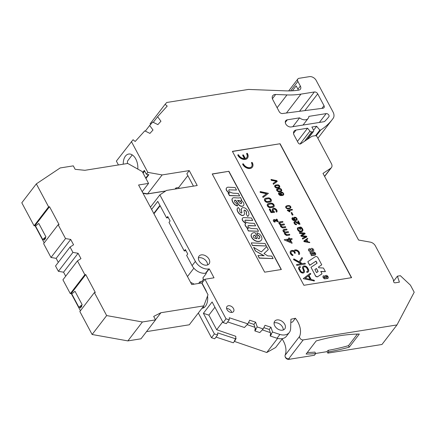 <?xml version="1.0" encoding="UTF-8"?>
<svg xmlns="http://www.w3.org/2000/svg" width="436" height="436" viewBox="0 0 436 436"><rect width="100%" height="100%" fill="white"/><g stroke="black" fill="none" stroke-linecap="round" stroke-linejoin="round"><path stroke-width="0.65" d="M44.194 242.885L34.989 225.641L34.079 225.788L21.8 202.795L36.335 183.872L48.614 206.866L34.079 225.788M155.543 319.882L141.008 338.799L127.868 340.898L92.121 334.494L79.843 311.506L94.383 292.583L106.657 315.577L142.403 321.981L155.543 319.882L153.695 316.411L160.917 312.726L203.808 305.876L189.273 324.793L146.523 331.622M80.426 310.743L71.221 293.499L70.31 293.646L62.92 279.808L77.455 260.886L84.846 274.724L70.31 293.646M65.694 276.19L63.563 272.195L58.391 271.323L55.53 265.965L70.065 247.043L72.926 252.4L78.099 253.272L80.96 258.63L77.455 260.886M58.304 262.352L56.173 258.352L51.001 257.485L43.611 243.642L58.146 224.725L65.536 238.563L51.001 257.485M34.989 225.641L49.524 206.719L59.056 224.578L58.146 224.725M43.911 239.658L44.178 240.165L45.595 238.318L45.268 237.702M71.221 293.499L85.756 274.582L95.293 292.436L94.383 292.583M80.142 307.516L80.409 308.023L81.826 306.176L81.499 305.565M106.657 315.577L92.121 334.494M142.403 321.981L127.868 340.898M160.917 312.726L155.494 319.779M203.808 305.876L208.016 294.758L201.71 282.953L191.736 284.545L138.583 184.989L148.556 183.398L142.169 191.709M148.556 183.398L142.25 171.588L127.764 163.462L84.873 170.307L75.156 169.326L73.303 165.86L60.163 167.958L36.335 183.872M70.065 247.043L73.57 244.792L70.708 239.435L65.536 238.563M85.756 274.582L84.846 274.724M49.524 206.719L48.614 206.866M45.933 236.841L38.782 223.445L35.523 226.033L42.674 239.429L45.933 236.841L45.208 237.784C44.172 238.225 43.932 238.541 44.477 238.732L44.156 238.639M44.259 238.323L44.477 238.732L45.595 238.318M44.178 240.165A1.101 0.436 151.9 0 0 44.281 239.784A1.101 0.436 151.9 0 0 43.796 239.669L42.674 239.429M70.708 239.435L56.173 258.352M80.388 306.503L81.826 306.176M80.409 308.023A1.101 0.436 151.9 0 0 80.518 307.642A1.101 0.436 151.9 0 0 80.028 307.527L78.911 307.287L82.164 304.699L81.439 305.647C80.409 306.083 80.164 306.399 80.715 306.59L80.496 306.181M82.164 304.699L75.014 291.308L71.76 293.891L78.911 307.287M63.563 272.195L78.099 253.272M58.391 271.323L72.926 252.4M272.402 98.705L275.645 94.481A5.51 3.815 37.5 0 0 274.767 94.53A5.51 3.815 37.5 0 0 272.783 95.642A5.51 3.815 37.5 0 0 272.816 99.691L279.198 111.638A2.752 1.908 37.5 0 0 282.501 113.534L322.967 108.237A2.752 1.908 37.5 0 0 324.019 107.676A2.752 1.908 37.5 0 0 324.002 105.654L321.91 108.379M123.246 164.181A11.843 7.156 80.9 0 1 125.421 156.143A11.843 7.156 80.9 0 1 128.68 154.044A11.843 7.156 80.9 0 1 137.798 169.092M285.149 356.561A2.752 1.908 -142.5 0 0 288.806 359.357L314.4 355.269L315.697 353.58A132.228 52.26 -28.1 0 1 306.116 354.043L316.187 340.936A132.228 52.26 -28.1 0 1 339.023 335.845A132.228 52.26 -28.1 0 1 359.335 334.041L349.263 347.154A132.228 52.26 -28.1 0 1 328.826 351.841L327.839 353.122L327.055 351.65L315.642 353.471M297.428 141.395L307.554 128.206L296.071 130.042A5.51 3.815 37.5 0 0 294.087 131.149A5.51 3.815 37.5 0 0 294.12 135.198L298.219 142.877A1.651 1.145 37.5 0 0 300.235 144.011A1.651 1.145 37.5 0 0 300.638 143.858L312.094 136.201L315.103 135.721A1.651 1.145 -142.5 0 1 317.119 136.855L331.387 163.571A5.51 3.815 -142.5 0 1 331.42 167.62A5.51 3.815 -142.5 0 1 330.771 168.22L322.994 173.414L358.561 240.023L370.278 242.127A5.51 3.815 -142.5 0 1 375.369 245.866L386.552 266.81A11.734 8.121 37.5 0 0 387.506 268.587L393.239 279.329L393.654 281.765A1.101 0.763 -142.5 0 0 395.109 282.833L399.409 282.147L397.414 276.168L400.362 275.694L410.423 285.155L414.2 292.229L396.989 324.929L303.216 339.906A2.752 1.908 -142.5 0 1 300.469 338.843A2.752 1.908 -142.5 0 1 299.652 336.33A23.119 16.001 37.5 0 0 295.412 318.258L290.937 319.245L290.621 328.711A12.121 8.388 -142.5 0 1 289.351 332.439A12.121 8.388 -142.5 0 1 284.986 334.881A12.121 8.388 -142.5 0 1 279.923 334.45L272.587 332.036L270.952 327.24L265.023 325.289L263.186 328.935L257.251 326.978L255.616 322.182L249.686 320.226L247.85 323.877L229.298 317.751L229.243 319.861L226.028 318.798L204.915 279.258L214.022 277.803L209.253 268.87L208.822 268.941A11.02 7.625 -142.5 0 1 195.383 261.398L159.859 194.881L166.53 190.423L197.219 185.523L189.251 170.596L162.138 174.929L147.842 172.367L146.387 174.258L144.321 170.389L142.719 172.471M207.547 264.957A6.338 4.387 37.5 0 0 204.936 259.692A6.338 4.387 37.5 0 0 199.132 257.72A6.338 4.387 37.5 0 0 198.375 257.91M206.795 265.148A6.338 4.387 37.5 0 0 209.078 263.873A6.338 4.387 37.5 0 0 208.048 257.785A6.338 4.387 37.5 0 0 201.312 254.88A6.338 4.387 37.5 0 0 199.029 256.155A6.338 4.387 37.5 0 0 200.059 262.243A6.338 4.387 37.5 0 0 206.795 265.148M283.237 329.998A6.338 4.387 37.5 0 0 280.626 324.733A6.338 4.387 37.5 0 0 274.822 322.76A6.338 4.387 37.5 0 0 274.064 322.951M282.484 330.188A6.338 4.387 37.5 0 0 284.768 328.918A6.338 4.387 37.5 0 0 283.738 322.825A6.338 4.387 37.5 0 0 277.002 319.92A6.338 4.387 37.5 0 0 274.718 321.196A6.338 4.387 37.5 0 0 275.748 327.289A6.338 4.387 37.5 0 0 282.484 330.188M231.712 312.454A4.131 2.861 37.5 0 0 226.6 308.525M232.034 312.421A4.131 2.861 37.5 0 0 233.522 311.587A4.131 2.861 37.5 0 0 232.851 307.614A4.131 2.861 37.5 0 0 228.459 305.723A4.131 2.861 37.5 0 0 226.971 306.552A4.131 2.861 37.5 0 0 227.641 310.525A4.131 2.861 37.5 0 0 232.034 312.421M277.018 338.238A12.121 8.388 37.5 0 0 282.081 338.663A12.121 8.388 37.5 0 0 286.447 336.227L289.351 332.439M299.031 227.281L300.11 229.303L300.698 229.205L299.984 229.461L298.911 227.439L300.775 227.003A3.559 2.463 -142.5 0 1 302.944 230.197A3.194 2.213 -142.5 0 1 302.622 231.025A3.194 2.213 -142.5 0 1 301.472 231.669A3.194 2.213 -142.5 0 1 300.115 231.549A2.104 1.455 -142.5 0 1 298.088 230.11A2.899 2.006 -142.5 0 1 297.516 228.153A2.071 1.433 -142.5 0 1 297.657 227.903A2.071 1.433 -142.5 0 1 298.175 227.538L298.486 228.23A1.57 1.09 37.5 0 0 298.213 228.41M302.557 231.102A3.194 2.213 -142.5 0 1 302.502 231.184A3.194 2.213 -142.5 0 1 301.347 231.827A3.194 2.213 -142.5 0 1 299.995 231.707A2.104 1.455 -142.5 0 1 297.968 230.268A2.899 2.006 -142.5 0 1 297.396 228.311A2.071 1.433 -142.5 0 1 297.537 228.061A2.071 1.433 -142.5 0 1 297.603 227.984M300.698 229.205L299.99 227.881L300.845 227.745A4.175 2.889 -142.5 0 1 301.565 228.377A2.147 1.488 -142.5 0 1 302.034 230.573A2.147 1.488 -142.5 0 1 302.023 230.584A2.91 2.017 -142.5 0 1 301.113 231.009A2.91 2.017 -142.5 0 1 299.445 230.742A2.196 1.521 -142.5 0 1 298.148 229.156A1.57 1.09 -142.5 0 1 298.268 228.322A1.57 1.09 -142.5 0 1 298.606 228.072M247.485 153.614A6.039 4.18 -142.5 0 1 247.517 158.05A6.039 4.18 -142.5 0 1 245.343 159.265A6.039 4.18 -142.5 0 1 237.974 155.129A0.441 0.305 -142.5 0 1 238.666 155.02A5.161 3.57 -142.5 0 0 244.607 158.595L242.841 155.292A0.441 0.305 -142.5 0 1 243.539 155.183L245.299 158.481A5.161 3.57 -142.5 0 0 246.82 157.516A5.161 3.57 -142.5 0 0 246.787 153.723A0.441 0.305 -142.5 0 1 247.485 153.614M247.457 158.132A6.039 4.18 -142.5 0 1 247.397 158.208A6.039 4.18 -142.5 0 1 245.223 159.423A6.039 4.18 -142.5 0 1 237.854 155.287A0.441 0.305 -142.5 0 1 237.931 154.9M274.288 211.629A0.441 0.305 -142.5 0 1 274.342 212.283L271.159 212.463L269.486 209.329A0.441 0.305 -142.5 0 1 270.178 209.22L271.508 211.705L273.247 211.607A2.649 1.837 -142.5 0 1 272.598 208.828A2.649 1.837 -142.5 0 1 275.639 208.86A2.649 1.837 -142.5 0 1 276.958 211.798A0.441 0.305 -142.5 0 1 276.206 211.346A1.771 1.226 37.5 0 0 275.329 209.384A1.771 1.226 37.5 0 0 273.296 209.362A1.771 1.226 37.5 0 0 274.288 211.629M274.457 212.256A0.441 0.305 -142.5 0 1 274.222 212.441L271.039 212.621L269.361 209.487A0.441 0.305 -142.5 0 1 269.443 209.1M276.893 211.874L276.833 211.956A0.441 0.305 -142.5 0 1 276.086 211.504A1.771 1.226 37.5 0 0 275.269 209.585A1.771 1.226 37.5 0 0 273.241 209.444M295.199 253.163A0.441 0.305 -142.5 0 1 294.464 253.044L293.864 251.534A2.403 1.662 -142.5 0 0 291.308 251.637A2.403 1.662 -142.5 0 0 292.687 254.733A0.441 0.305 -142.5 0 1 292.491 255.333A3.286 2.273 -142.5 0 1 290.61 251.098A3.286 2.273 -142.5 0 1 293.864 250.831A3.286 2.273 -142.5 0 1 294.038 250.553A3.286 2.273 -142.5 0 1 297.799 250.586A3.286 2.273 -142.5 0 1 299.45 254.221A0.441 0.305 -142.5 0 1 298.698 253.774L298.573 253.932A2.403 1.662 37.5 0 0 297.428 251.31A2.403 1.662 37.5 0 0 294.682 251.169M292.861 255.365A0.441 0.305 -142.5 0 1 292.371 255.491A3.286 2.273 -142.5 0 1 290.49 251.256A3.286 2.273 -142.5 0 1 290.556 251.18M298.698 253.774A2.403 1.662 -142.5 0 0 297.488 251.114A2.403 1.662 -142.5 0 0 294.736 251.087A2.403 1.662 -142.5 0 0 294.556 251.425L295.276 252.771A0.441 0.305 -142.5 0 1 294.583 252.885L294.464 253.044M299.385 254.302L299.325 254.379A0.441 0.305 -142.5 0 1 298.573 253.932M303.478 271.879A1.815 1.254 37.5 0 0 303.516 270.86L302.775 268.374L303.641 270.702A1.815 1.254 -142.5 0 1 303.543 271.802A1.815 1.254 -142.5 0 1 302.889 272.168A1.815 1.254 -142.5 0 1 300.682 270.925L299.657 269.007A1.815 1.254 -142.5 0 1 299.646 267.677A1.815 1.254 -142.5 0 1 300.3 267.312L300.175 267.47A1.815 1.254 37.5 0 0 299.587 267.759M302.775 268.374A3.019 2.087 -142.5 0 1 302.933 266.549A3.019 2.087 -142.5 0 1 305.309 266.053A3.019 2.087 -142.5 0 1 307.702 268.004L308.448 269.404A3.019 2.087 -142.5 0 1 308.465 271.617A3.019 2.087 -142.5 0 1 307.38 272.228A0.441 0.305 -142.5 0 1 306.998 271.514A2.136 1.477 -142.5 0 0 307.767 271.083A2.136 1.477 -142.5 0 0 307.751 269.513L307.009 268.118A2.136 1.477 -142.5 0 0 305.314 266.734A2.136 1.477 -142.5 0 0 303.636 267.083A2.136 1.477 -142.5 0 0 303.521 268.38L304.383 270.707A2.692 1.864 -142.5 0 1 304.241 272.342A2.692 1.864 -142.5 0 1 303.271 272.882A2.692 1.864 -142.5 0 1 299.984 271.039L298.84 269.279A2.692 1.864 -142.5 0 1 298.824 267.295A2.692 1.864 -142.5 0 1 298.889 267.219M304.181 272.418A2.692 1.864 -142.5 0 1 304.121 272.5A2.692 1.864 -142.5 0 1 303.151 273.04A2.692 1.864 -142.5 0 1 299.864 271.192M303.391 278.539L310.072 273.427A0.441 0.305 -142.5 0 1 310.694 274.042L308.977 275.356L311.233 279.574L313.969 280.179A0.441 0.305 -142.5 0 1 314.056 280.882L303.271 278.697L314.056 280.882M314.28 280.86A0.441 0.305 -142.5 0 1 313.931 281.035M274.729 220.469L274.849 220.311A0.627 0.436 -142.5 0 0 274.778 221.243A0.441 0.305 -142.5 0 1 274.838 221.94A1.51 1.046 -142.5 0 1 273.601 221.036A1.51 1.046 -142.5 0 1 273.536 219.831A1.51 1.046 -142.5 0 1 274.974 219.679L276.98 220.529L276.429 219.499A0.441 0.305 -142.5 0 1 277.122 219.39L278.304 221.984L274.729 220.469A0.627 0.436 37.5 0 0 274.184 220.453M275.078 221.924A0.441 0.305 -142.5 0 1 274.718 222.098A1.51 1.046 -142.5 0 1 273.476 221.194A1.51 1.046 -142.5 0 1 273.416 219.989A1.51 1.046 -142.5 0 1 273.481 219.913M263.355 197.29L263.475 197.132A0.441 0.305 -142.5 0 1 262.859 196.516L266.636 193.628L260.614 192.309A0.441 0.305 -142.5 0 1 260.526 191.606L268.434 193.339L263.355 197.29A0.441 0.305 -142.5 0 1 262.739 196.674L262.788 196.603M252.33 162.688A6.039 4.18 -142.5 0 1 252.368 167.13A6.039 4.18 -142.5 0 1 250.188 168.34A6.039 4.18 -142.5 0 1 242.819 164.209A0.441 0.305 -142.5 0 1 243.517 164.094A5.161 3.57 -142.5 0 0 249.806 167.626A5.161 3.57 -142.5 0 0 251.665 166.59A5.161 3.57 -142.5 0 0 251.637 162.797A0.441 0.305 -142.5 0 1 252.33 162.688M252.302 167.206A6.039 4.18 -142.5 0 1 252.242 167.282A6.039 4.18 -142.5 0 1 250.068 168.498A6.039 4.18 -142.5 0 1 242.699 164.367A0.441 0.305 -142.5 0 1 242.776 163.974M317.969 276.5L321.763 273.966A0.659 0.458 -142.5 0 1 321.643 274.124L317.969 276.5A1.809 1.254 -142.5 0 1 317.528 276.669A1.809 1.254 -142.5 0 1 315.321 275.427L310.982 267.301L315.321 275.427M317.849 276.658A1.809 1.254 -142.5 0 1 317.408 276.827A1.809 1.254 -142.5 0 1 315.201 275.585M290.681 207.977A1.619 1.123 -142.5 0 1 290.627 208.059A1.619 1.123 -142.5 0 1 290.207 208.343L290.327 208.185A7.679 5.314 -142.5 0 1 289.106 208.539A7.679 5.314 -142.5 0 1 287.847 208.61L287.727 208.768A1.624 1.123 -142.5 0 1 286.065 207.956A1.624 1.123 -142.5 0 1 285.847 206.446A1.624 1.123 -142.5 0 1 285.912 206.375M290.207 208.343A7.679 5.314 -142.5 0 1 288.986 208.697A7.679 5.314 -142.5 0 1 287.727 208.768M296.578 224.551A1.864 1.286 -142.5 0 1 295.112 224.115L294.987 224.273A1.864 1.286 -142.5 0 0 296.458 224.709L296.3 223.913A1.041 0.719 -142.5 0 1 296.191 223.941A1.041 0.719 -142.5 0 1 294.97 223.314A1.112 0.774 -142.5 0 1 294.791 222.273A1.226 0.85 -142.5 0 1 295.951 222.202L295.831 222.36A1.226 0.85 37.5 0 0 294.736 222.365M246.155 213.858A3.172 2.196 37.5 0 0 245.305 210.604L245.424 210.446A1.052 0.73 -142.5 0 0 244.122 210.359A1.052 0.73 -142.5 0 0 244.035 210.91L244.411 212.991A3.248 2.245 -142.5 0 1 244.16 214.708A3.248 2.245 -142.5 0 1 242.988 215.357A3.248 2.245 -142.5 0 1 241.92 215.319A6.066 4.202 -142.5 0 1 237.38 210.288L237.255 210.446A3.886 2.687 -142.5 0 1 237.506 208.228A3.886 2.687 -142.5 0 1 237.571 208.152M244.095 214.785A3.248 2.245 -142.5 0 1 244.04 214.861A3.248 2.245 -142.5 0 1 242.868 215.515A3.248 2.245 -142.5 0 1 241.8 215.477A6.066 4.202 -142.5 0 1 237.255 210.446M241.713 212.915A0.823 0.572 37.5 0 0 241.751 212.757L241.348 209.716L241.871 212.599A0.823 0.572 -142.5 0 1 240.607 212.632A2.572 1.782 -142.5 0 1 239.985 209.939A2.572 1.782 -142.5 0 1 240.029 209.885L239.942 209.999M258.374 238.743A2.344 1.619 37.5 0 0 258.782 238.721A2.344 1.619 37.5 0 0 259.627 238.252A2.344 1.619 37.5 0 0 259.518 236.367A2.344 1.619 37.5 0 0 257.562 234.966L256.902 232.759A5.319 3.679 -142.5 0 1 261.169 235.99A5.319 3.679 -142.5 0 1 261.355 240.165A5.319 3.679 -142.5 0 1 259.491 241.228A5.919 4.098 -142.5 0 1 259.017 241.331A5.919 4.098 -142.5 0 1 251.169 235.358A5.521 3.82 -142.5 0 1 251.741 233.805A5.521 3.82 -142.5 0 1 255.142 232.693L258.374 238.743M261.295 240.247A5.319 3.679 -142.5 0 1 261.235 240.323A5.319 3.679 -142.5 0 1 259.371 241.386A5.919 4.098 -142.5 0 1 258.897 241.49A5.919 4.098 -142.5 0 1 251.049 235.516A5.521 3.82 -142.5 0 1 251.621 233.963A5.521 3.82 -142.5 0 1 251.681 233.887M241.064 200.418A6.426 4.447 -142.5 0 0 241.708 200.162L240.492 197.497A6.066 4.197 -142.5 0 1 239.25 197.911A6.066 4.197 -142.5 0 1 238.143 197.96L234.464 197.77A3.15 2.18 -142.5 0 0 232.41 198.385L232.29 198.544A3.15 2.18 -142.5 0 1 232.35 198.462M241.827 200.004A6.426 4.447 -142.5 0 1 240.912 200.331A4.785 3.314 -142.5 0 1 243.577 202.953A3.444 2.382 -142.5 0 1 243.577 205.454A3.444 2.382 -142.5 0 1 242.46 206.119A3.379 2.338 -142.5 0 1 242.351 206.141A3.379 2.338 -142.5 0 1 238.345 204.037L238.225 204.195A74.044 51.246 37.5 0 0 235.636 200.418A1.842 1.275 37.5 0 0 234.563 200.516M243.517 205.53A3.444 2.382 -142.5 0 1 243.457 205.607A3.444 2.382 -142.5 0 1 242.34 206.277A3.379 2.338 -142.5 0 1 242.225 206.299A3.379 2.338 -142.5 0 1 238.225 204.195M287.684 208.185A7.167 4.96 37.5 0 0 288.883 208.125A7.167 4.96 37.5 0 0 290.038 207.787A1.106 0.768 37.5 0 0 290.338 207.585A1.106 0.768 37.5 0 0 290.158 206.522A1.106 0.768 37.5 0 0 288.981 206.015A6.753 4.676 37.5 0 0 286.708 206.392A1.112 0.768 37.5 0 0 286.376 206.604A1.112 0.768 37.5 0 0 286.534 207.645A1.112 0.768 37.5 0 0 287.684 208.185M240.002 203.329A1.275 0.883 37.5 0 0 241.059 203.639A1.275 0.883 37.5 0 0 241.517 203.383A1.275 0.883 37.5 0 0 241.446 202.337A3.161 2.191 37.5 0 0 239.609 200.74A13.107 9.069 37.5 0 0 237.527 200.347A124.996 86.513 -142.5 0 1 240.002 203.329M396.989 324.929L381.969 344.478L327.839 353.122M282.495 338.587L275.628 347.525L266.761 352.506L234.388 341.399M165.604 191.044L146.959 194.02L143.024 193.317M118.423 164.95L116.374 161.113L133.062 139.722L135.176 141.482L144.79 130.86L149.93 133.394L153.003 130.004L149.657 125.481L152.736 122.08L157.876 124.614L160.949 121.224L157.603 116.701L167.217 106.079L165.102 104.324L166.77 102.482L248.455 89.434L285.613 90.852A82.644 57.198 -142.5 0 0 298.807 90.099A4.349 3.014 37.5 0 0 300.371 89.227A4.349 3.014 37.5 0 0 300.344 86.028L297.875 81.401A3.308 2.289 -142.5 0 1 297.853 78.971A3.308 2.289 -142.5 0 1 299.047 78.306L309.451 76.643A5.51 3.815 -142.5 0 1 316.171 80.415L333.022 111.97A8.813 6.104 -142.5 0 1 333.148 118.352A91.244 63.155 -142.5 0 1 332.385 119.382A91.244 63.155 -142.5 0 1 320.711 129.983L316.149 135.923M165.102 104.324L150.082 123.873L150.671 124.364M299.603 117.851L287.324 119.813A4.409 3.052 -142.5 0 0 285.738 120.696A4.409 3.052 -142.5 0 0 286.452 124.93A4.409 3.052 -142.5 0 0 291.139 126.952L323.899 121.72A2.752 1.908 37.5 0 0 324.76 121.312A86.84 60.103 -142.5 0 0 328.853 116.739L328.853 116.739A2.202 1.526 37.5 0 0 328.499 114.619A2.202 1.526 37.5 0 0 326.155 113.611L308.862 116.374A6.889 4.769 -142.5 0 1 308.143 118.401A6.889 4.769 -142.5 0 1 299.603 117.851L292.818 126.685M275.645 94.481L286.97 94.912L277.116 107.741M286.425 113.022L300.944 94.121A87.603 60.631 -142.5 0 1 286.97 94.912M300.944 94.121L314.345 91.98L299.499 111.311M304.846 110.613L317.708 93.865L324.002 105.654M153.27 122.347L157.603 116.701M147.842 172.367L131.394 141.564M277.601 338.396L266.761 352.506M263.829 327.659L269.257 329.447L270.887 334.243L271.399 334.412L270.189 335.993L270.582 333.338M262.439 329.905L270.331 332.613M248.493 322.596L253.921 324.389L255.55 329.185L256.063 329.354L254.853 330.929L255.196 328.145M247.228 324.684L254.918 327.322M216.676 329.736L208.871 315.124L203.389 313.315L214.403 333.932L217.619 334.995L217.668 332.891L235.745 338.854L235.805 336.303L216.676 329.736L222.731 321.855M235.745 338.854L234.53 340.429L235.009 340.587L236.11 338.401L235.756 338.282M303.216 339.906L288.676 358.823L289.286 358.724L288.806 359.357M315.697 353.58L314.912 352.103A132.228 52.26 -28.1 0 1 307.271 352.539M357.389 334.074L348.478 345.677A132.228 52.26 -28.1 0 1 328.041 350.37L327.055 351.65M328.041 350.37L328.826 351.841M317.708 93.865A2.752 1.908 37.5 0 0 314.345 91.98M232.388 151.352L303.903 285.286L351.601 277.667L280.086 143.738L232.388 151.352M228.916 171.288L212.223 173.953L264.663 272.173L281.356 269.508L228.916 171.288L212.288 174.084M320.711 129.983L319.844 130.119L316.656 126.271L311.882 127.029L313.555 130.157A1.651 1.145 -142.5 0 1 313.56 131.372A1.651 1.145 -142.5 0 1 312.966 131.705L311.745 131.895A1.651 1.145 -142.5 0 1 309.958 131.105L307.554 128.206M145.935 178.493L148.85 174.7L146.387 174.258M132.244 154.9L127.53 161.037A11.843 7.156 -99.1 0 0 127.405 163.516M235.009 340.587L233.315 342.794L216.011 337.088M217.619 334.995L214.708 338.777L211.493 337.72L198.309 313.026M165.74 190.952L147.602 193.846L142.855 192.995M270.189 335.993L277.018 338.243L279.923 334.461M254.853 330.929L259.802 332.564L263.186 328.935M227.641 321.948L244.465 327.501L247.85 323.877M203.389 313.315L212.114 301.963L223.123 322.58L226.339 323.643L229.243 319.861M208.871 315.124L214.926 307.238M288.676 358.823A2.752 1.908 -142.5 0 1 285.934 357.76A2.752 1.908 -142.5 0 1 285.117 355.247A23.119 16.001 37.5 0 0 282.174 339.006M348.478 345.677L349.263 347.154M393.555 281.187L397.414 276.168M319.844 130.119L315.539 135.721M298.311 90.181A4.349 3.014 37.5 0 0 297.924 89.184L296.164 85.892L292.403 90.792M280.086 143.738L232.459 151.483M351.411 277.699L279.967 143.896M281.171 269.535L228.796 171.446M147.602 193.846L162.138 174.929M189.251 170.596L186.831 173.751L193.437 186.123M187.829 175.621L178.7 187.496L175.926 187.943L175.07 189.06M150.42 207.165L159.859 194.881M151.614 209.4L157.783 201.367L166.623 217.918L167.713 216.501L170.095 220.965L169.005 222.382L184.259 250.956L185.349 249.534L187.736 254.003L186.646 255.42L192.107 265.655A11.02 7.625 37.5 0 0 205.552 273.198L205.983 273.132L209.253 268.87M204.086 280.337L202.833 277.994L206.223 273.579L205.983 273.132M204.915 279.258L202.01 283.04L205.601 289.771A11.843 7.156 80.9 0 1 206.664 292.224M207.541 296.011A11.843 7.156 80.9 0 1 202.26 308.247A11.843 7.156 80.9 0 1 201.955 308.285M211.493 337.72L214.403 333.932M223.123 322.58L226.028 318.798M253.921 324.389L255.616 322.182M255.55 329.185L257.251 326.978M269.257 329.447L270.952 327.24M270.887 334.243L272.587 332.036M295.412 318.258L292.507 322.046L290.828 322.411M149.657 125.481L145.324 131.122M144.676 171.048L143.073 173.13M175.926 187.943L176.411 188.843M198.642 283.444L199.922 281.776L200.642 283.122M316.656 126.271L313.598 130.244M294.725 219.951L293.701 219.014L293.782 217.624L293.51 218.349M292 218.561L293.406 220.294L295.652 220.507L296.894 220.055L295.532 220.665L293.286 220.453L292.093 219.297L292.06 218.033L291.88 218.719M292.333 214.948L293.047 214.834L292.213 215.106L291.117 212.67L292.213 215.106M301.985 230.617A2.147 1.488 37.5 0 0 301.445 228.535A4.175 2.889 37.5 0 0 300.726 227.903L300.055 228.006M307.843 238.759L307.467 238.372L303.87 241.01L304.121 241.484L309.756 242.656L309.696 242.214L307.947 241.855L306.731 239.577L307.843 238.759L306.753 239.626M309.756 242.656L304.001 241.642L303.87 241.01M305.2 233.8L304.824 233.091L299.363 232.568L299.755 233.304L304.372 233.56L300.84 235.336L301.281 236.159L306.012 236.623L302.366 238.198L302.758 238.928L306.851 236.884L306.47 236.176L301.668 235.653L305.2 233.8L301.816 235.669M306.851 236.884L302.639 239.086L302.366 238.198M305.69 236.764L301.162 236.317L300.84 235.336M304.077 233.707L299.636 233.462L299.363 232.568M311.544 255.54L315.659 254.651L315.103 255.109L311.424 255.692L310.966 254.46L311.424 255.692M314.759 253.834A0.518 0.36 37.5 0 0 314.084 253.196L310.399 253.779L309.947 252.548L310.399 253.779M323.234 277.803L324.989 278.757L328.172 278.07L327.725 278.484L324.504 278.855L323.234 277.803L322.945 276.266M328.172 278.07L328.297 277.231L327.703 276.141L326.564 275.35L325.37 275.519L325.948 276.598L326.749 276.473A0.452 0.316 -142.5 0 1 327.142 277.209L324.58 277.618A0.452 0.316 -142.5 0 1 324.188 276.882L324.64 276.947L324.068 277.04A0.452 0.316 37.5 0 0 323.992 277.062M327.218 277.182A0.452 0.316 37.5 0 0 326.629 276.631L325.828 276.756L325.37 275.519M246.76 157.592A5.161 3.57 37.5 0 0 246.667 153.881A0.441 0.305 -142.5 0 1 246.743 153.494M244.405 158.6L242.721 155.45A0.441 0.305 -142.5 0 1 242.798 155.063M271.11 201.41A2.442 1.69 -142.5 0 1 271.05 201.492A2.442 1.69 -142.5 0 1 270.173 201.982L267.655 202.386A2.442 1.69 -142.5 0 1 265.061 201.263A2.442 1.69 -142.5 0 1 264.663 198.914A2.442 1.69 -142.5 0 1 264.728 198.838M273.928 206.691A2.442 1.69 -142.5 0 1 273.873 206.773A2.442 1.69 -142.5 0 1 272.99 207.264L270.478 207.667A2.442 1.69 -142.5 0 1 267.878 206.544A2.442 1.69 -142.5 0 1 267.481 204.195A2.442 1.69 -142.5 0 1 267.546 204.119M272.99 211.624A2.649 1.837 -142.5 0 1 272.478 208.98A2.649 1.837 -142.5 0 1 272.538 208.904M285.618 227.336A0.441 0.305 -142.5 0 1 285.422 227.516L282.871 227.924A3.325 2.3 -142.5 0 1 280.664 226.54L280.343 225.941A1.858 1.286 -142.5 0 1 280.49 224.965A1.858 1.286 -142.5 0 1 280.522 224.927A3.325 2.3 -142.5 0 1 279.274 223.935L278.953 223.336A1.858 1.286 -142.5 0 1 279.1 222.36A1.858 1.286 -142.5 0 1 279.165 222.289M282.839 222.126A0.441 0.305 -142.5 0 1 282.637 222.305L280.168 222.698A0.976 0.676 37.5 0 0 279.868 222.829M282.871 227.924L285.542 227.358A0.441 0.305 -142.5 0 0 285.16 226.644L282.779 227.025A2.442 1.69 -142.5 0 1 281.416 226.153L281.215 225.783A0.976 0.676 -142.5 0 1 281.307 225.347A0.976 0.676 -142.5 0 1 281.678 225.145L284.376 224.856L281.558 225.303A0.976 0.676 37.5 0 0 281.258 225.434M292.027 243.283L284.179 239.876L292.027 243.283M288.964 238.972L288.648 238.383A0.441 0.305 -142.5 0 1 288.725 237.996M292.06 239.244A0.441 0.305 -142.5 0 1 291.858 239.424L290.305 239.675M293.744 251.692A2.403 1.662 37.5 0 0 291.253 251.719M308.399 271.693A3.019 2.087 -142.5 0 1 308.345 271.775A3.019 2.087 -142.5 0 1 307.255 272.386A0.441 0.305 -142.5 0 1 306.797 271.693M307.702 271.159A2.136 1.477 37.5 0 0 307.631 269.671L306.884 268.276A2.136 1.477 37.5 0 0 303.576 267.164M302.655 268.532A3.019 2.087 -142.5 0 1 302.813 266.707A3.019 2.087 -142.5 0 1 302.878 266.63M310.639 274.113A0.441 0.305 -142.5 0 1 310.574 274.2L309.004 275.405M305.238 263.922A0.441 0.305 -142.5 0 1 305.037 264.107L297.129 265.371A0.441 0.305 -142.5 0 1 296.671 264.679M301.091 263.824L293.532 259.622L293.869 258.864L293.532 259.622M299.107 261.774L301.837 257.6L299.123 261.78L293.869 258.864M289.678 234.933A0.441 0.305 -142.5 0 1 289.477 235.113L286.926 235.522A3.325 2.3 -142.5 0 1 284.719 234.143L284.403 233.543A1.858 1.286 -142.5 0 1 284.55 232.568A1.858 1.286 -142.5 0 1 284.577 232.53A3.325 2.3 -142.5 0 1 283.329 231.538L283.013 230.938A1.858 1.286 -142.5 0 1 283.155 229.963A1.858 1.286 -142.5 0 1 283.22 229.886M286.899 229.723A0.441 0.305 -142.5 0 1 286.697 229.908L284.223 230.301A0.976 0.676 37.5 0 0 283.923 230.426M286.926 235.522L289.597 234.96A0.441 0.305 -142.5 0 0 289.215 234.241L286.839 234.623A2.442 1.69 -142.5 0 1 285.471 233.751L285.275 233.38A0.976 0.676 -142.5 0 1 285.367 232.949A0.976 0.676 -142.5 0 1 285.738 232.748L288.436 232.453L285.613 232.906A0.976 0.676 37.5 0 0 285.313 233.031M276.713 220.414L276.31 219.657A0.441 0.305 -142.5 0 1 276.386 219.27M266.445 193.775L260.488 192.467A0.441 0.305 -142.5 0 1 260.178 191.78M251.605 166.666A5.161 3.57 37.5 0 0 251.512 162.955A0.441 0.305 -142.5 0 1 251.594 162.568M316.977 263.29L315.871 261.213L309.718 265.322L307.821 261.764L309.843 265.164L315.871 261.213M321.643 274.124L321.763 273.966A0.659 0.458 -142.5 0 0 321.839 273.41L320.765 271.41L325.398 271.655L323.452 268.015L318.825 267.769L318.433 267.034L321.746 264.815L318.46 267.088M325.398 271.655L320.858 271.579M310.094 251.681L311.32 251.398A1.918 1.33 -142.5 0 0 311.5 251.234L311.38 251.392A1.918 1.33 -142.5 0 1 311.195 251.556L310.225 251.708L309.233 251.234L308.519 250.237L308.475 249.338M310.775 248.749L310.459 250.291L310.655 248.907M312.808 251.256L313.702 250.793L312.688 251.414L312.127 250.373L312.688 251.414M311.5 251.234L311.593 251.109A1.918 1.33 -142.5 0 0 311.615 251.071L311.985 249.457L312.449 249.43L312.726 249.948L311.893 249.599M289.379 211.88L290.076 211.629L289.379 211.88A3.205 2.218 37.5 0 0 287.422 210.626L287.335 210.076L287.422 210.626M290.076 211.629A5.505 3.81 -142.5 0 0 288.785 210.534L292.463 209.95L288.948 210.648M294.987 224.273A2.572 1.782 -142.5 0 1 293.989 222.638A1.493 1.036 -142.5 0 1 294.126 221.929A1.493 1.036 -142.5 0 1 294.191 221.859M298.742 223.248L297.733 220.981L299.003 223.352A2.605 1.804 -142.5 0 1 298.131 222.905A23.822 16.486 -142.5 0 0 296.447 221.875A2.055 1.422 -142.5 0 0 294.818 221.466A1.493 1.036 -142.5 0 0 294.245 221.771L294.126 221.929M298.595 223.968L298.715 223.81A1.864 1.292 -142.5 0 0 300.033 224.115L299.908 224.273A1.864 1.292 -142.5 0 1 298.595 223.968A14.622 10.121 -142.5 0 1 296.823 222.883A4.153 2.872 37.5 0 0 295.831 222.36M276.201 181.262L271.285 180.346L271.001 179.436L271.285 180.346M273.519 184.145L277.105 181.561L273.394 184.303L273.116 183.393L273.394 184.303M274.702 185.943L275.187 187.175L276.446 187.949L278.173 187.96L279.874 187.169L278.909 187.905L276.326 188.107L274.8 186.93L274.811 185.594L274.582 186.101M276.658 189.606L277.143 190.837L278.402 191.606L280.13 191.617L281.825 190.832L280.866 191.568L278.282 191.764L276.751 190.587L276.767 189.257L276.538 189.764M278.495 193.644L278.675 192.963L278.702 194.227L279.896 195.377L282.811 195.432L283.504 194.979L283.836 193.993L282.708 192.423L281.193 192.107L280.277 192.712L280.31 193.938L281.34 194.876M279.438 193.23L279.28 193.731L279.808 194.527L280.888 194.903L281.678 194.854L280.757 194.511M251.267 242.874L265.05 243.49L266.38 245.986L252.477 245.533L251.267 242.874L252.477 245.533M241.228 209.874A3.395 2.349 -142.5 0 1 241.571 208.506A3.395 2.349 -142.5 0 1 241.637 208.43M248.351 215.787A4.921 3.406 -142.5 0 1 248.297 215.869A4.921 3.406 -142.5 0 1 247.67 216.436L246.133 213.88L247.67 216.436M245.305 210.604A1.052 0.73 37.5 0 0 244.067 210.446M228.251 192.985L229.581 195.481L239.647 195.917L229.461 195.639L228.126 193.143L229.707 193.05A5.684 3.935 -142.5 0 1 226.486 190.009A3.319 2.294 -142.5 0 1 226.616 187.889A3.319 2.294 -142.5 0 1 228.687 187.224L235.168 187.524L236.497 190.025L229.249 189.851A1.433 0.992 37.5 0 0 228.856 190.052M229.26 193.028A5.684 3.935 -142.5 0 1 226.366 190.167A3.319 2.294 -142.5 0 1 226.497 188.047A3.319 2.294 -142.5 0 1 226.562 187.971M236.497 190.025L229.249 189.851M259.562 238.329A2.344 1.619 37.5 0 0 259.36 236.465A2.344 1.619 37.5 0 0 257.442 235.124L256.902 232.759M234.345 204.288L234.464 204.13A4.502 3.117 -142.5 0 0 237.658 205.825L237.538 205.983A4.502 3.117 -142.5 0 1 234.345 204.288A7.412 5.134 -142.5 0 1 231.957 199.568A3.15 2.18 -142.5 0 1 232.29 198.544M248.035 228.371A4.829 3.346 -142.5 0 1 245.457 225.919A2.676 1.853 -142.5 0 1 245.326 223.761A2.676 1.853 -142.5 0 1 245.392 223.684M245.746 223.319A6.126 4.24 -142.5 0 1 242.52 220.42A2.785 1.929 -142.5 0 1 242.476 218.322A2.785 1.929 -142.5 0 1 242.536 218.245M245.457 225.919L245.577 225.761A4.829 3.346 -142.5 0 0 248.509 228.388L247.119 228.328L248.455 230.829L258.515 231.26L257.185 228.764L252.624 228.568A7.788 5.39 -142.5 0 1 249.054 227.657A1.684 1.166 -142.5 0 1 247.899 226.137A1.417 0.981 -142.5 0 1 248.024 225.864A1.417 0.981 -142.5 0 1 248.842 225.57L255.632 225.859L254.297 223.357L249.806 223.15A11.227 7.772 -142.5 0 1 245.931 222.147A1.368 0.948 -142.5 0 1 245.076 220.354A1.368 0.948 -142.5 0 1 245.397 220.12L252.749 220.463L245.277 220.278A1.368 0.948 37.5 0 0 245.021 220.436M255.632 225.859L248.722 225.728A1.417 0.981 37.5 0 0 247.97 225.946M258.515 231.26L248.335 230.987L247.119 228.328M257.992 255.469L259.327 257.97L273.11 258.586L259.207 258.128L257.992 255.469L264.156 255.747L255.349 250.907L253.632 247.31L255.469 250.749M263.731 255.725L255.349 250.907M273.11 258.586L271.775 256.085L267.786 255.91L263.976 253.578L268.304 249.588L264.009 253.599M145.722 178.09L148.393 174.618M179.185 188.401L178.7 187.496M185.965 250.684L184.259 250.956M168.323 217.646L166.623 217.918M159.925 205.383L153.755 213.411M190.548 282.315L194.233 284.147M203.056 306.846A11.843 7.156 -99.1 0 0 204.255 307.396M202.555 282.326L202.081 281.433L199.922 281.776M293.63 218.191L294.267 219.428L295.068 219.929L293.194 219.602L292.698 218.463M293.063 218.164L292.67 217.553L292.06 218.033M296.894 220.055L297.227 219.068L296.099 217.499L294.583 217.183L293.782 217.624M293.047 214.834L291.831 212.555L291.117 212.67M315.659 254.651L315.637 253.37L314.285 252.084L309.947 252.548M310.519 253.621L314.203 253.038A0.518 0.36 -142.5 0 1 314.65 253.872L310.966 254.46M324.76 276.789L324.182 275.71L323.114 276.043M323.125 277.192L323.049 277.465M323.174 277.307L323.103 277.579M267.655 202.386L267.78 202.228A2.442 1.69 -142.5 0 1 265.181 201.105A2.442 1.69 -142.5 0 1 264.783 198.756A2.442 1.69 -142.5 0 1 265.666 198.266L268.178 197.868A2.442 1.69 -142.5 0 1 270.778 198.985A2.442 1.69 -142.5 0 1 271.17 201.334A2.442 1.69 -142.5 0 1 270.293 201.824L270.173 201.982M267.78 202.228L270.293 201.824M270.478 207.667L270.598 207.509A2.442 1.69 -142.5 0 1 267.998 206.386A2.442 1.69 -142.5 0 1 267.606 204.037A2.442 1.69 -142.5 0 1 268.483 203.547L270.996 203.149A2.442 1.69 -142.5 0 1 273.595 204.266A2.442 1.69 -142.5 0 1 273.993 206.615A2.442 1.69 -142.5 0 1 273.11 207.105L272.99 207.264M270.598 207.509L273.11 207.105M284.495 224.698L284.108 223.968L281.362 224.409A2.442 1.69 -142.5 0 1 280.021 223.548L279.825 223.178A0.976 0.676 -142.5 0 1 279.917 222.742A0.976 0.676 -142.5 0 1 280.288 222.545L280.168 222.698M280.288 222.545L282.637 222.305M278.953 223.336L279.073 223.178A1.858 1.286 -142.5 0 1 279.22 222.207A1.858 1.286 -142.5 0 1 279.912 221.826L282.375 221.434A0.441 0.305 -142.5 0 1 282.757 222.147M279.073 223.178L279.274 223.935M280.343 225.941L280.462 225.783A1.858 1.286 -142.5 0 1 280.61 224.807A1.858 1.286 -142.5 0 1 280.642 224.769A3.325 2.3 -142.5 0 1 279.394 223.777M280.462 225.783L280.664 226.54M282.991 227.766A3.325 2.3 -142.5 0 1 280.784 226.382M288.648 238.383L289.15 238.944L284.299 239.718M292.153 243.125L290.24 239.544L291.858 239.424M288.768 238.225A0.441 0.305 -142.5 0 1 289.46 238.116L289.847 238.83L291.597 238.552A0.441 0.305 -142.5 0 1 291.978 239.266M293.864 251.534L294.583 252.885M298.84 269.279L298.96 269.121A2.692 1.864 -142.5 0 1 298.943 267.137A2.692 1.864 -142.5 0 1 299.919 266.598A0.441 0.305 -142.5 0 1 300.3 267.312M298.96 269.121L299.984 271.039M297.129 265.371L305.037 264.107M301.837 257.6L302.573 258.117L299.908 262.221L302.415 263.611L304.775 263.235A0.441 0.305 -142.5 0 1 305.156 263.949M293.651 259.464L301.407 263.775L296.872 264.499A0.441 0.305 -142.5 0 0 296.709 264.587L296.589 264.745M297.254 265.213A0.441 0.305 -142.5 0 1 296.709 264.587M288.556 232.295L288.169 231.571L285.417 232.007A2.442 1.69 -142.5 0 1 284.081 231.145L283.885 230.775A0.976 0.676 -142.5 0 1 283.978 230.344A0.976 0.676 -142.5 0 1 284.343 230.143L284.223 230.301M284.343 230.143L286.697 229.908M283.013 230.938L283.133 230.78A1.858 1.286 -142.5 0 1 283.28 229.805A1.858 1.286 -142.5 0 1 283.972 229.429L286.436 229.036A0.441 0.305 -142.5 0 1 286.817 229.75M283.133 230.78L283.329 231.538M284.403 233.543L284.523 233.385A1.858 1.286 -142.5 0 1 284.67 232.41A1.858 1.286 -142.5 0 1 284.703 232.372A3.325 2.3 -142.5 0 1 283.449 231.38M284.523 233.385L284.719 234.143M287.046 235.364A3.325 2.3 -142.5 0 1 284.844 233.985M274.849 220.311L278.424 221.826M263.475 197.132L268.434 193.339M315.991 261.055L317.13 263.191L310.982 267.301M321.746 264.815L317.975 257.747A1.809 1.254 -142.5 0 0 315.326 256.673L307.941 261.605M312.726 249.948L312.252 250.215M313.702 250.793L313.762 249.915L312.89 248.716L311.745 248.297L310.852 248.645M310.459 250.291L309.909 250.444L309.631 249.926M310.105 249.659L309.549 248.618L308.655 249.081M308.525 249.605L308.416 249.883M308.535 249.724L308.437 249.997M308.563 249.839L308.475 250.117M308.595 249.959L308.519 250.237M308.639 250.079L308.574 250.357M308.693 250.199L308.633 250.477M308.759 250.319L308.704 250.596M308.824 250.438L308.781 250.711M308.901 250.553L308.862 250.825M292.463 209.95L292.125 209.313L287.335 210.076M287.547 210.468A3.205 2.218 -142.5 0 1 289.499 211.722M287.847 208.61A1.624 1.123 -142.5 0 1 286.19 207.798A1.624 1.123 -142.5 0 1 285.967 206.288A1.624 1.123 -142.5 0 1 286.425 205.994A7.265 5.03 -142.5 0 1 288.806 205.59A1.619 1.123 -142.5 0 1 290.501 206.364A1.619 1.123 -142.5 0 1 290.747 207.901A1.619 1.123 -142.5 0 1 290.327 208.185M295.951 222.202A4.153 2.872 -142.5 0 1 296.943 222.725L296.823 222.883M298.715 223.81A14.622 10.121 -142.5 0 1 296.943 222.725M300.033 224.115L298.306 220.889L297.733 220.981M293.989 222.638L294.109 222.48A1.493 1.036 -142.5 0 1 294.245 221.771M295.112 224.115A2.572 1.782 -142.5 0 1 294.109 222.48M271.405 180.188L276.446 181.12L273.116 183.393M277.225 181.403L276.822 180.657L271.001 179.436M279.874 187.169L279.481 185.594L278.223 184.826L275.716 184.989L274.811 185.594M281.825 190.832L281.433 189.257L280.174 188.483L278.451 188.472L276.767 189.257M279.672 193.088L279.28 192.478L278.675 192.963M278.615 193.486L278.702 194.227M278.822 194.069L279.122 194.816M279.242 194.658L279.896 195.377M280.016 195.219L280.926 195.65M281.046 195.492L282.141 195.595M282.266 195.437L282.811 195.432M282.931 195.274L283.504 194.979M280.397 192.554L280.119 193.273M280.239 193.115L280.31 193.938M280.435 193.78L280.877 194.352M252.602 245.375L266.38 245.986M245.424 210.446A3.172 2.196 -142.5 0 1 246.215 213.782A3.172 2.196 -142.5 0 1 246.133 213.88M241.348 209.716A3.395 2.349 -142.5 0 1 241.697 208.348A3.395 2.349 -142.5 0 1 246.117 208.806A6.987 4.834 -142.5 0 1 248.733 212.893A4.921 3.406 -142.5 0 1 248.416 215.711A4.921 3.406 -142.5 0 1 247.79 216.278M240.029 209.885L238.372 207.487A3.886 2.687 -142.5 0 0 237.631 208.07L237.506 208.228M237.38 210.288A3.886 2.687 -142.5 0 1 237.631 208.07M229.369 189.693A1.433 0.992 37.5 0 0 228.911 189.971A1.433 0.992 37.5 0 0 229.576 191.726A7.205 4.987 37.5 0 0 234.23 193.241L238.312 193.421L239.647 195.917M231.957 199.568L232.077 199.41A3.15 2.18 -142.5 0 1 232.41 198.385M234.464 204.13A7.412 5.134 -142.5 0 1 232.077 199.41M237.658 205.825L236.535 203.34A2.191 1.515 -142.5 0 1 235.031 202.359A2.191 1.515 -142.5 0 1 234.617 200.402A1.842 1.275 -142.5 0 1 235.756 200.266L235.636 200.418M235.756 200.266A74.044 51.246 -142.5 0 1 238.345 204.037M245.577 225.761A2.676 1.853 -142.5 0 1 245.446 223.603A2.676 1.853 -142.5 0 1 245.948 223.205A6.126 4.24 -142.5 0 1 242.639 220.262L242.52 220.42M252.749 220.463L251.414 217.962L243.61 217.602A2.785 1.929 -142.5 0 0 242.596 218.164L242.476 218.322M242.639 220.262A2.785 1.929 -142.5 0 1 242.596 218.164M268.304 249.588L266.728 246.64L261.322 251.954L253.632 247.31M193.884 268.205L187.469 276.549M153.957 213.787L160.126 205.754M203.503 279.247L201.792 281.476M296.605 219.308L296.158 218.164L294.54 217.94L294.316 218.583L294.769 219.357L295.962 219.788L296.605 219.308L296.36 219.624M304.568 241.157L307.424 241.746L306.399 239.822L304.568 241.157M268.56 198.582L266.047 198.98A1.564 1.079 37.5 0 0 265.48 199.296A1.564 1.079 37.5 0 0 265.737 200.794A1.564 1.079 37.5 0 0 267.399 201.514L269.911 201.11A1.564 1.079 37.5 0 0 270.473 200.794A1.564 1.079 37.5 0 0 270.222 199.296A1.564 1.079 37.5 0 0 268.56 198.582L265.922 199.138A1.564 1.079 37.5 0 0 265.426 199.377M271.377 203.863L268.865 204.261A1.564 1.079 37.5 0 0 268.304 204.577A1.564 1.079 37.5 0 0 268.554 206.075A1.564 1.079 37.5 0 0 270.216 206.795L272.729 206.392A1.564 1.079 37.5 0 0 273.296 206.081A1.564 1.079 37.5 0 0 273.04 204.577A1.564 1.079 37.5 0 0 271.377 203.863L268.745 204.419A1.564 1.079 37.5 0 0 268.249 204.658M286.763 240.1L290.692 241.806L289.548 239.653L286.763 240.1M310.361 279.383L308.432 275.775L305.189 278.25L310.361 279.383M316.547 272.631L318.133 271.568L316.471 268.456L314.885 269.519L316.547 272.631M276.146 187.289L278.931 187.033L279.198 186.09L278.043 185.371L275.737 185.741L275.367 186.39L276.146 187.289M277.569 190.559L278.103 190.952L279.792 190.99L280.882 190.69L281.253 190.047L280.321 189.093L278.784 189.104L277.476 189.551L277.569 190.559M280.931 193.17L281.825 194.592L282.572 194.712L283.215 194.233L283.1 193.513L282.299 192.799L280.931 193.17M253.425 235.892A1.864 1.286 37.5 0 0 254.248 237.92A4.791 3.314 37.5 0 0 256.815 238.726L254.935 235.206A3.194 2.207 37.5 0 0 253.43 235.881A3.194 2.207 37.5 0 0 253.425 235.892M296.491 218.589L296.627 218.959M296.502 219.117L296.485 219.461M294.431 218.093L294.932 217.798M294.812 217.956L295.297 217.782M295.177 217.94L295.69 217.875M295.57 218.033L296.158 218.164M296.039 218.322L296.371 218.747M306.399 239.822L307.195 241.697M304.644 241.173L306.274 239.98M270.407 200.871A1.564 1.079 37.5 0 0 270.053 199.399A1.564 1.079 37.5 0 0 268.44 198.74M273.225 206.152A1.564 1.079 37.5 0 0 272.871 204.68A1.564 1.079 37.5 0 0 271.257 204.021M289.548 239.653L290.425 241.691M286.992 240.203L289.422 239.811M305.26 278.266L308.432 275.775M308.312 275.934L310.127 279.334M316.471 268.456L317.98 271.666M314.912 269.573L316.351 268.614M288.981 206.015L288.861 206.174A6.753 4.676 37.5 0 0 286.588 206.55L286.708 206.392M290.272 207.661A1.106 0.768 37.5 0 0 289.989 206.626A1.106 0.768 37.5 0 0 288.861 206.174M275.448 186.019L275.737 185.741M275.612 185.9L276.827 185.442M276.707 185.6L278.043 185.371M277.923 185.529L278.37 185.436M278.25 185.594L278.697 185.583M278.571 185.741L278.986 185.807M278.866 185.965L279.198 186.09M277.4 189.676L277.688 189.404M277.569 189.562L278.784 189.104M278.664 189.262L279.994 189.033M279.874 189.191L280.321 189.093M280.201 189.251L280.648 189.24M280.528 189.398L280.937 189.464M280.817 189.622L281.149 189.747M281.04 193.017L281.547 192.723M281.422 192.881L281.912 192.707M281.787 192.865L282.299 192.799M282.179 192.957L282.773 193.088M282.648 193.246L283.1 193.513M254.935 235.206L254.809 235.364A3.194 2.207 37.5 0 0 253.409 235.92M254.809 235.364L256.597 238.71M241.451 203.459A1.275 0.883 37.5 0 0 241.321 202.495L241.446 202.337M239.609 200.74L239.484 200.898A13.107 9.069 37.5 0 0 237.691 200.538M241.321 202.495A3.161 2.191 37.5 0 0 239.484 200.898M45.235 237.745L45.557 238.35M81.467 305.609L81.788 306.208M44.957 238.656L44.619 238.029M81.189 306.513L80.851 305.887M326.155 113.611L319.365 122.445M287.324 119.813L285.291 122.462M324.548 176.324L330.771 168.22M296.071 130.042L293.526 133.351M299.652 336.33L285.117 355.247M300.033 144.022L309.958 131.105M290.599 90.868L297.875 81.401M297.924 89.184L300.344 86.028M192.107 265.655L195.383 261.398M205.552 273.198L208.822 268.941M304.584 141.22L311.745 131.895M306.786 139.749L312.966 131.705M303.036 125.05L308.143 118.401M317.877 138.267L332.385 119.382M331.42 167.62L324.624 176.466M288.687 90.901L297.853 78.971M307.484 139.28L313.56 131.372"/></g></svg>
